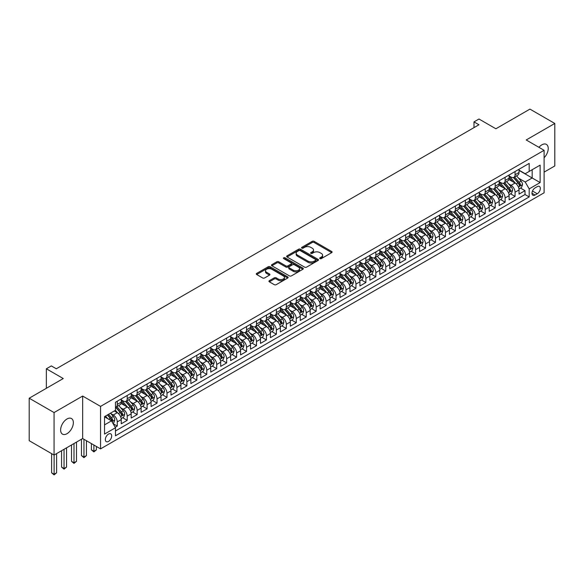 <?xml version="1.0" encoding="UTF-8"?>
<svg xmlns="http://www.w3.org/2000/svg" width="584" height="584" viewBox="0 0 584 584"><rect width="100%" height="100%" fill="white"/><g stroke="black" fill="none" stroke-linecap="round" stroke-linejoin="round"><path stroke-width="0.88" d="M319.974 258.61A0.964 0.555 0 0 0 321.339 258.61L331.712 252.624A1.38 0.796 0 0 0 332.113 252.062A1.38 0.796 0 0 0 331.712 251.5L314.141 241.353A1.38 0.796 0 0 0 312.192 241.353L301.818 247.339A0.964 0.555 0 0 0 301.534 247.733A0.964 0.555 0 0 0 301.818 248.127A0.964 0.555 0 0 0 303.184 248.127L304.527 247.353A4.417 2.548 0 0 1 310.776 247.353L312.236 248.2A4.417 2.548 0 0 1 313.535 250.003A4.417 2.548 0 0 1 312.236 251.806L310.892 252.58A0.964 0.555 0 0 0 310.615 252.974A0.964 0.555 0 0 0 310.892 253.368A0.964 0.555 0 0 0 312.265 253.368L313.601 252.595A4.417 2.548 0 0 1 319.849 252.595L321.317 253.441A4.417 2.548 0 0 1 322.609 255.244A4.417 2.548 0 0 1 321.317 257.048L319.974 257.821A0.964 0.555 0 0 0 319.689 258.216A0.964 0.555 0 0 0 319.974 258.61L319.974 257.821M66.992 433.693A9.001 5.198 120 0 0 72.869 425.758A9.001 5.198 120 0 0 71.489 418.546A9.001 5.198 120 0 0 66.992 418.991A9.001 5.198 120 0 0 61.108 426.926A9.001 5.198 120 0 0 62.488 434.138A9.001 5.198 120 0 0 66.992 433.693M544.106 157.76A9.001 5.198 120 0 0 546.369 144.379A9.001 5.198 120 0 0 541.872 144.825A9.001 5.198 120 0 0 538.952 147.329M108.514 441.416A4.504 2.599 120 0 0 111.449 437.445A4.504 2.599 120 0 0 110.763 433.839A4.504 2.599 120 0 0 108.514 434.065A4.504 2.599 120 0 0 105.573 438.029A4.504 2.599 120 0 0 106.259 441.635A4.504 2.599 120 0 0 108.514 441.416M269.333 280.692A1.38 0.796 0 0 0 268.932 281.254A1.38 0.796 0 0 0 269.333 281.817L274.261 284.663A1.38 0.796 0 0 0 276.217 284.663L287.737 278.013A1.38 0.796 0 0 0 288.138 277.451A1.38 0.796 0 0 0 287.737 276.889L270.166 266.742A1.38 0.796 0 0 0 268.209 266.742L256.69 273.392A1.38 0.796 0 0 0 256.288 273.954A1.38 0.796 0 0 0 256.69 274.524L262.647 277.955A1.38 0.796 0 0 0 264.603 277.955L269.531 275.115A1.38 0.796 0 0 0 269.932 274.546A1.38 0.796 0 0 0 269.531 273.984L266.574 272.283A3.694 2.132 0 0 1 265.494 270.772A3.694 2.132 0 0 1 267.771 268.801A3.694 2.132 0 0 1 271.801 269.268L283.364 275.94A3.694 2.132 0 0 1 284.452 277.451A3.694 2.132 0 0 1 282.167 279.422A3.694 2.132 0 0 1 278.145 278.962L276.217 277.845A1.38 0.796 0 0 0 274.261 277.845L269.333 280.692L269.333 281.817M544.106 172.127L554.8 165.951L554.8 123.465L529.936 109.113L495.874 128.772L478.968 119.012L473.996 121.888L478.968 124.757L56.298 368.781L51.326 365.912L46.355 368.781L46.355 388.302M54.064 412.559L54.064 455.053L82.658 438.548L82.658 396.054L54.064 412.559L29.2 398.208L63.262 378.541L46.355 368.781M82.658 396.054L100.558 406.391L544.106 150.307L544.106 192.793L100.558 448.877L100.558 406.391M554.8 123.465L526.206 139.97L544.106 150.307M304.622 267.136A1.38 0.796 0 0 0 306.578 267.136L318.097 260.486A1.38 0.796 0 0 0 318.499 259.924A1.38 0.796 0 0 0 318.097 259.362L300.526 249.215A1.38 0.796 0 0 0 298.57 249.215L287.051 255.865A1.38 0.796 0 0 0 286.649 256.427A1.38 0.796 0 0 0 287.051 256.989L304.622 267.136M284.072 258.822A0.964 0.555 0 0 1 285.05 258.96L302.899 269.261L291.394 275.904A1.38 0.796 0 0 1 289.445 275.904L271.874 265.757L276.801 262.931L276.801 261.785L271.874 264.632A1.38 0.796 0 0 0 271.465 265.194A1.38 0.796 0 0 0 271.874 265.757L271.874 264.632M276.801 262.931A1.38 0.796 0 0 1 278.758 262.931L278.758 261.785A1.38 0.796 0 0 0 276.801 261.785M278.758 261.785L285.883 265.895A1.38 0.796 0 0 0 287.832 265.895L291.102 264.012A1.38 0.796 0 0 0 291.511 263.442A1.38 0.796 0 0 0 291.102 262.88L283.685 258.603A0.964 0.555 0 0 1 283.401 258.201A0.964 0.555 0 0 1 283.999 257.69A0.964 0.555 0 0 1 285.05 257.807L302.913 268.122A1.38 0.796 0 0 1 303.322 268.684A1.38 0.796 0 0 1 302.913 269.253L302.913 268.122M54.064 455.053L29.2 440.694L29.2 398.208M115.201 427.276L117.267 426.086L113.135 423.699M110.792 413.56L113.289 415.005A5.628 3.248 60 0 1 117.267 421.896L121.246 419.597L121.246 423.787L127.21 420.341L122.684 417.728M120.735 407.822L123.231 409.26A5.628 3.248 60 0 1 127.21 416.151L131.188 413.852L131.188 418.049L137.152 414.603L132.626 411.99M130.677 402.077L133.174 403.522A5.628 3.248 60 0 1 137.152 410.406L141.131 408.114L141.131 412.304L147.102 408.858L142.576 406.245M140.627 396.339L143.124 397.777A5.628 3.248 60 0 1 147.102 404.668L151.081 402.369L151.081 406.559L157.045 403.121L152.519 400.507M150.57 390.594L153.066 392.032A5.628 3.248 60 0 1 157.045 398.923L161.023 396.631L161.023 400.821L166.987 397.375L162.462 394.762M160.512 384.849L163.009 386.294A5.628 3.248 60 0 1 166.987 393.185L170.966 390.886L170.966 395.076L176.937 391.63L172.411 389.024M170.462 379.111L172.959 380.549A5.628 3.248 60 0 1 176.937 387.44L180.916 385.148L180.916 389.338L186.88 385.893L182.354 383.279M180.405 373.366L182.901 374.811A5.628 3.248 60 0 1 186.88 381.702L190.858 379.403L190.858 383.593L196.823 380.147L192.297 377.534M190.347 367.628L192.844 369.066A5.628 3.248 60 0 1 196.823 375.957L200.801 373.665L200.801 377.855L206.773 374.41L202.246 371.796M200.297 361.883L202.794 363.328A5.628 3.248 60 0 1 206.773 370.219L210.751 367.92L210.751 372.11L216.715 368.665L212.189 366.051M210.24 356.145L212.737 357.583A5.628 3.248 60 0 1 216.715 364.474L220.694 362.175L220.694 366.372L226.658 362.927L222.139 360.313M220.183 350.4L222.679 351.845A5.628 3.248 60 0 1 226.658 358.737L230.636 356.437L230.636 360.627L236.608 357.182L232.082 354.568M230.132 344.662L232.629 346.1A5.628 3.248 60 0 1 236.608 352.991L240.586 350.692L240.586 354.889L246.55 351.444L242.024 348.831M240.075 338.917L242.572 340.363A5.628 3.248 60 0 1 246.55 347.246L250.529 344.954L250.529 349.144L256.493 345.699L251.974 343.085M250.018 333.179L252.514 334.617A5.628 3.248 60 0 1 256.493 341.509L260.471 339.209L260.471 343.399L266.443 339.961L261.917 337.348M259.968 327.434L262.464 328.88A5.628 3.248 60 0 1 266.443 335.763L270.421 333.471L270.421 337.661L276.385 334.216L271.859 331.602M269.91 321.689L272.407 323.135A5.628 3.248 60 0 1 276.385 330.026L280.364 327.726L280.364 331.916L286.328 328.471L281.809 325.865M279.853 315.951L282.357 317.389A5.628 3.248 60 0 1 286.328 324.281L290.306 321.988L290.306 326.179L296.278 322.733L291.752 320.12M289.803 310.206L292.299 311.652A5.628 3.248 60 0 1 296.278 318.543L300.256 316.243L300.256 320.433L306.22 316.988L301.694 314.382M299.745 304.468L302.242 305.906A5.628 3.248 60 0 1 306.22 312.798L310.199 310.505L310.199 314.696L316.17 311.25L311.644 308.637M309.695 298.723L312.192 300.169A5.628 3.248 60 0 1 316.17 307.06L320.142 304.76L320.142 308.951L326.113 305.505L321.587 302.892M319.638 292.986L322.134 294.424A5.628 3.248 60 0 1 326.113 301.315L330.091 299.015L330.091 303.213L336.055 299.767L331.529 297.154M329.58 287.24L332.077 288.686A5.628 3.248 60 0 1 336.055 295.577L340.034 293.277L340.034 297.468L346.005 294.022L341.479 291.409M339.53 281.503L342.027 282.941A5.628 3.248 60 0 1 346.005 289.832L349.977 287.532L349.977 291.73L355.948 288.284L351.422 285.671M349.473 275.757L351.969 277.203A5.628 3.248 60 0 1 355.948 284.087L359.926 281.795L359.926 285.985L365.891 282.539L361.365 279.926M359.416 270.02L361.912 271.458A5.628 3.248 60 0 1 365.891 278.349L369.869 276.049L369.869 280.247L375.841 276.801L371.314 274.188M369.365 264.275L371.862 265.72A5.628 3.248 60 0 1 375.841 272.604L379.819 270.312L379.819 274.502L385.783 271.056L381.257 268.443M379.308 258.537L381.805 259.975A5.628 3.248 60 0 1 385.783 266.866L389.762 264.567L389.762 268.757L395.726 265.311L391.2 262.705M389.251 252.792L391.747 254.23A5.628 3.248 60 0 1 395.726 261.121L399.704 258.829L399.704 263.019L405.676 259.573L401.15 256.96M399.201 247.047L401.697 248.492A5.628 3.248 60 0 1 405.676 255.383L409.654 253.084L409.654 257.274L415.618 253.828L411.092 251.222M409.143 241.309L411.64 242.747A5.628 3.248 60 0 1 415.618 249.638L419.597 247.346L419.597 251.536L425.561 248.091L421.035 245.477M419.086 235.564L421.582 237.009A5.628 3.248 60 0 1 425.561 243.9L429.539 241.601L429.539 245.791L435.511 242.345L430.985 239.732M429.036 229.826L431.532 231.264A5.628 3.248 60 0 1 435.511 238.155L439.489 235.863L439.489 240.053L445.453 236.608L440.927 233.994M438.978 224.081L441.475 225.526A5.628 3.248 60 0 1 445.453 232.417L449.432 230.118L449.432 234.308L455.396 230.862L450.87 228.249M448.921 218.343L451.417 219.781A5.628 3.248 60 0 1 455.396 226.672L459.374 224.373L459.374 228.57L465.346 225.125L460.82 222.511M458.871 212.598L461.367 214.043A5.628 3.248 60 0 1 465.346 220.934L469.324 218.635L469.324 222.825L475.288 219.38L470.762 216.766M468.813 206.86L471.31 208.298A5.628 3.248 60 0 1 475.288 215.189L479.267 212.89L479.267 217.087L485.231 213.642L480.712 211.028M478.756 201.115L481.252 202.56A5.628 3.248 60 0 1 485.231 209.444L489.209 207.152L489.209 211.342L495.181 207.897L490.655 205.283M488.706 195.377L491.202 196.815A5.628 3.248 60 0 1 495.181 203.707L499.159 201.407L499.159 205.597L505.124 202.159L500.597 199.546M498.648 189.632L501.145 191.07A5.628 3.248 60 0 1 505.124 197.961L509.102 195.669L509.102 199.859L515.066 196.414L515.066 192.224A5.628 3.248 -120 0 0 511.088 185.332L508.591 183.887M510.547 193.8L515.066 196.414M121.246 419.597A5.628 3.248 -120 0 0 117.267 412.706L114.282 410.983M131.188 413.852A5.628 3.248 -120 0 0 127.21 406.968L121.056 403.413M141.131 408.114A5.628 3.248 -120 0 0 137.152 401.223L131.006 397.675M151.081 402.369A5.628 3.248 -120 0 0 147.102 395.477L140.948 391.93M161.023 396.631A5.628 3.248 -120 0 0 157.045 389.74L150.891 386.185M170.966 390.886A5.628 3.248 -120 0 0 166.987 383.995L160.841 380.447M180.916 385.148A5.628 3.248 -120 0 0 176.937 378.257L170.783 374.702M190.858 379.403A5.628 3.248 -120 0 0 186.88 372.512L180.726 368.964M200.801 373.665A5.628 3.248 -120 0 0 196.823 366.774L190.676 363.219M210.751 367.92A5.628 3.248 -120 0 0 206.773 361.029L200.619 357.481M220.694 362.175A5.628 3.248 -120 0 0 216.715 355.291L210.569 351.736M230.636 356.437A5.628 3.248 -120 0 0 226.658 349.546L220.511 345.998M240.586 350.692A5.628 3.248 -120 0 0 236.608 343.808L230.454 340.253M250.529 344.954A5.628 3.248 -120 0 0 246.55 338.063L240.404 334.515M260.471 339.209A5.628 3.248 -120 0 0 256.493 332.318L250.346 328.77M270.421 333.471A5.628 3.248 -120 0 0 266.443 326.58L260.289 323.025M280.364 327.726A5.628 3.248 -120 0 0 276.385 320.835L270.239 317.287M290.306 321.988A5.628 3.248 -120 0 0 286.328 315.097L280.181 311.542M300.256 316.243A5.628 3.248 -120 0 0 296.278 309.352L290.124 305.804M310.199 310.505A5.628 3.248 -120 0 0 306.22 303.614L300.074 300.059M320.142 304.76A5.628 3.248 -120 0 0 316.17 297.869L310.016 294.321M330.091 299.015A5.628 3.248 -120 0 0 326.113 292.131L319.959 288.576M340.034 293.277A5.628 3.248 -120 0 0 336.055 286.386L329.909 282.839M349.977 287.532A5.628 3.248 -120 0 0 346.005 280.649L339.851 277.093M359.926 281.795A5.628 3.248 -120 0 0 355.948 274.903L349.794 271.356M369.869 276.049A5.628 3.248 -120 0 0 365.891 269.158L359.744 265.611M379.819 270.312A5.628 3.248 -120 0 0 375.841 263.421L369.687 259.865M389.762 264.567A5.628 3.248 -120 0 0 385.783 257.675L379.629 254.128M399.704 258.829A5.628 3.248 -120 0 0 395.726 251.938L389.579 248.382M409.654 253.084A5.628 3.248 -120 0 0 405.676 246.192L399.522 242.645M419.597 247.346A5.628 3.248 -120 0 0 415.618 240.455L409.464 236.9M429.539 241.601A5.628 3.248 -120 0 0 425.561 234.71L419.414 231.162M439.489 235.863A5.628 3.248 -120 0 0 435.511 228.972L429.357 225.417M449.432 230.118A5.628 3.248 -120 0 0 445.453 223.227L439.299 219.679M459.374 224.373A5.628 3.248 -120 0 0 455.396 217.489L449.249 213.934M469.324 218.635A5.628 3.248 -120 0 0 465.346 211.744L459.192 208.196M479.267 212.89A5.628 3.248 -120 0 0 475.288 205.999L469.142 202.451M489.209 207.152A5.628 3.248 -120 0 0 485.231 200.261L479.084 196.713M499.159 201.407A5.628 3.248 -120 0 0 495.181 194.516L489.027 190.968M509.102 195.669A5.628 3.248 -120 0 0 505.124 188.778L498.977 185.223M537.244 186.654L535.061 187.917A4.358 2.518 120 0 0 532.214 191.756A4.358 2.518 120 0 0 532.878 195.253A4.358 2.518 120 0 0 535.061 195.034L537.244 193.771A4.358 2.518 120 0 0 540.098 189.931A4.358 2.518 120 0 0 539.426 186.435A4.358 2.518 120 0 0 537.244 186.654M104.536 424.882L111.493 420.86L115.471 427.751L115.471 435.788L529.192 196.932L529.192 188.895L525.213 182.004L518.541 178.149M115.471 427.751L104.536 434.065L104.536 416.611L115.471 410.296L115.471 402.252L529.192 163.396L529.192 171.433L540.134 165.119L540.134 182.573L529.192 188.895M121.246 399.843L123.231 400.989A5.628 3.248 60 0 0 126.042 401.274L130.02 398.974A5.628 3.248 -120 0 0 131.188 396.397L131.188 393.185M131.188 394.105L133.174 395.251A5.628 3.248 60 0 0 135.992 395.529L139.97 393.229A5.628 3.248 -120 0 0 141.131 390.659L141.131 387.44M141.131 388.36L143.124 389.506A5.628 3.248 60 0 0 145.934 389.791L149.913 387.491A5.628 3.248 -120 0 0 151.081 384.914L151.081 381.702M151.081 382.622L153.066 383.768A5.628 3.248 60 0 0 155.877 384.046L159.855 381.746A5.628 3.248 -120 0 0 161.023 379.177L161.023 375.957M161.023 376.877L163.009 378.023A5.628 3.248 60 0 0 165.827 378.301L169.805 376.008A5.628 3.248 -120 0 0 170.966 373.431L170.966 370.219M170.966 371.132L172.959 372.285A5.628 3.248 60 0 0 175.769 372.563L179.748 370.263A5.628 3.248 -120 0 0 180.916 367.694L180.916 364.474M180.916 365.394L182.901 366.54A5.628 3.248 60 0 0 185.712 366.818L189.691 364.526A5.628 3.248 -120 0 0 190.858 361.949L190.858 358.729M190.858 359.649L192.844 360.803A5.628 3.248 60 0 0 195.662 361.08L199.64 358.78A5.628 3.248 -120 0 0 200.801 356.203L200.801 352.991M200.801 353.911L202.794 355.057A5.628 3.248 60 0 0 205.604 355.335L209.583 353.043A5.628 3.248 -120 0 0 210.751 350.466L210.751 347.246M210.751 348.166L212.737 349.32A5.628 3.248 60 0 0 215.547 349.597L219.526 347.298A5.628 3.248 -120 0 0 220.694 344.721L220.694 341.509M220.694 342.428L222.679 343.575A5.628 3.248 60 0 0 225.497 343.852L229.476 341.56A5.628 3.248 -120 0 0 230.636 338.983L230.636 335.763M230.636 336.683L232.629 337.837A5.628 3.248 60 0 0 235.44 338.114L239.418 335.815A5.628 3.248 -120 0 0 240.586 333.238L240.586 330.026M240.586 330.945L242.572 332.092A5.628 3.248 60 0 0 245.382 332.369L249.361 330.077A5.628 3.248 -120 0 0 250.529 327.5L250.529 324.281M250.529 325.2L252.514 326.346A5.628 3.248 60 0 0 255.332 326.631L259.311 324.332A5.628 3.248 -120 0 0 260.471 321.755L260.471 318.543M260.471 319.463L262.464 320.609A5.628 3.248 60 0 0 265.275 320.886L269.253 318.587A5.628 3.248 -120 0 0 270.421 316.017L270.421 312.798M270.421 313.717L272.407 314.864A5.628 3.248 60 0 0 275.225 315.141L279.196 312.849A5.628 3.248 -120 0 0 280.364 310.272L280.364 307.06M280.364 307.972L282.357 309.126A5.628 3.248 60 0 0 285.167 309.403L289.146 307.104A5.628 3.248 -120 0 0 290.306 304.534L290.306 301.315M290.306 302.235L292.299 303.381A5.628 3.248 60 0 0 295.11 303.658L299.088 301.366A5.628 3.248 -120 0 0 300.256 298.789L300.256 295.577M300.256 296.489L302.242 297.643A5.628 3.248 60 0 0 305.06 297.92L309.031 295.621A5.628 3.248 -120 0 0 310.199 293.044L310.199 289.832M310.199 290.752L312.192 291.898A5.628 3.248 60 0 0 315.002 292.175L318.981 289.883A5.628 3.248 -120 0 0 320.142 287.306L320.142 284.087M320.142 285.007L322.134 286.16A5.628 3.248 60 0 0 324.945 286.437L328.923 284.138A5.628 3.248 -120 0 0 330.091 281.561L330.091 278.349M330.091 279.269L332.077 280.415A5.628 3.248 60 0 0 334.895 280.692L338.873 278.4A5.628 3.248 -120 0 0 340.034 275.823L340.034 272.604M340.034 273.524L342.027 274.677A5.628 3.248 60 0 0 344.837 274.954L348.816 272.655A5.628 3.248 -120 0 0 349.977 270.078L349.977 266.866M349.977 267.786L351.969 268.932A5.628 3.248 60 0 0 354.78 269.209L358.758 266.917A5.628 3.248 -120 0 0 359.926 264.34L359.926 261.121M359.926 262.041L361.912 263.187A5.628 3.248 60 0 0 364.73 263.472L368.708 261.172A5.628 3.248 -120 0 0 369.869 258.595L369.869 255.383M369.869 256.303L371.862 257.449A5.628 3.248 60 0 0 374.673 257.726L378.651 255.427A5.628 3.248 -120 0 0 379.819 252.857L379.819 249.638M379.819 250.558L381.805 251.704A5.628 3.248 60 0 0 384.615 251.989L388.594 249.689A5.628 3.248 -120 0 0 389.762 247.112L389.762 243.9M389.762 244.813L391.747 245.966A5.628 3.248 60 0 0 394.565 246.244L398.544 243.944A5.628 3.248 -120 0 0 399.704 241.374L399.704 238.155M399.704 239.075L401.697 240.221A5.628 3.248 60 0 0 404.508 240.498L408.486 238.206A5.628 3.248 -120 0 0 409.654 235.629L409.654 232.417M409.654 233.33L411.64 234.483A5.628 3.248 60 0 0 414.45 234.761L418.429 232.461A5.628 3.248 -120 0 0 419.597 229.884L419.597 226.672M419.597 227.592L421.582 228.738A5.628 3.248 60 0 0 424.4 229.016L428.379 226.723A5.628 3.248 -120 0 0 429.539 224.147L429.539 220.927M429.539 221.847L431.532 223A5.628 3.248 60 0 0 434.343 223.278L438.321 220.978A5.628 3.248 -120 0 0 439.489 218.401L439.489 215.189M439.489 216.109L441.475 217.255A5.628 3.248 60 0 0 444.285 217.533L448.264 215.24A5.628 3.248 -120 0 0 449.432 212.664L449.432 209.444M449.432 210.364L451.417 211.517A5.628 3.248 60 0 0 454.235 211.795L458.214 209.495A5.628 3.248 -120 0 0 459.374 206.918L459.374 203.707M459.374 204.626L461.367 205.772A5.628 3.248 60 0 0 464.178 206.05L468.156 203.758A5.628 3.248 -120 0 0 469.324 201.181L469.324 197.961M469.324 198.881L471.31 200.027A5.628 3.248 60 0 0 474.12 200.312L478.099 198.012A5.628 3.248 -120 0 0 479.267 195.436L479.267 192.224M479.267 193.143L481.252 194.289A5.628 3.248 60 0 0 484.07 194.567L488.049 192.267A5.628 3.248 -120 0 0 489.209 189.698L489.209 186.478M489.209 187.398L491.202 188.544A5.628 3.248 60 0 0 494.013 188.829L497.991 186.53A5.628 3.248 -120 0 0 499.159 183.953L499.159 180.741M499.159 181.66L501.145 182.807A5.628 3.248 60 0 0 503.956 183.084L507.934 180.785A5.628 3.248 -120 0 0 509.102 178.215L509.102 174.996M115.471 430.963L525.016 194.516L525.016 190.669L519.045 194.114L519.045 189.924A5.628 3.248 -120 0 0 515.066 183.033L508.919 179.485M509.102 175.915L511.088 177.061A5.628 3.248 -120 0 0 513.905 177.339A5.628 3.248 -120 0 0 515.066 174.769L515.066 171.55M513.905 177.339L517.884 175.047A5.628 3.248 -120 0 0 519.045 172.47L519.045 169.258M117.267 401.223L117.267 404.435A5.628 3.248 60 0 1 116.099 407.011A5.628 3.248 60 0 1 115.471 407.238M116.099 407.011L120.078 404.719A5.628 3.248 -120 0 0 121.246 402.142L121.246 398.923M127.21 395.477L127.21 398.697A5.628 3.248 60 0 1 126.042 401.274M137.152 389.74L137.152 392.952A5.628 3.248 60 0 1 135.992 395.529M147.102 383.995L147.102 387.214A5.628 3.248 60 0 1 145.934 389.791M157.045 378.257L157.045 381.469A5.628 3.248 60 0 1 155.877 384.046M166.987 372.512L166.987 375.731A5.628 3.248 60 0 1 165.827 378.301M176.937 366.774L176.937 369.986A5.628 3.248 60 0 1 175.769 372.563M186.88 361.029L186.88 364.248A5.628 3.248 60 0 1 185.712 366.818M196.823 355.291L196.823 358.503A5.628 3.248 60 0 1 195.662 361.08M206.773 349.546L206.773 352.765A5.628 3.248 60 0 1 205.604 355.335M216.715 343.801L216.715 347.02A5.628 3.248 60 0 1 215.547 349.597M226.658 338.063L226.658 341.275A5.628 3.248 60 0 1 225.497 343.852M236.608 332.318L236.608 335.537A5.628 3.248 60 0 1 235.44 338.114M246.55 326.58L246.55 329.792A5.628 3.248 60 0 1 245.382 332.369M256.493 320.835L256.493 324.054A5.628 3.248 60 0 1 255.332 326.631M266.443 315.097L266.443 318.309A5.628 3.248 60 0 1 265.275 320.886M276.385 309.352L276.385 312.571A5.628 3.248 60 0 1 275.225 315.141M286.328 303.614L286.328 306.826A5.628 3.248 60 0 1 285.167 309.403M296.278 297.869L296.278 301.089A5.628 3.248 60 0 1 295.11 303.658M306.22 292.131L306.22 295.343A5.628 3.248 60 0 1 305.06 297.92M316.17 286.386L316.17 289.606A5.628 3.248 60 0 1 315.002 292.175M326.113 280.649L326.113 283.861A5.628 3.248 60 0 1 324.945 286.437M336.055 274.903L336.055 278.115A5.628 3.248 60 0 1 334.895 280.692M346.005 269.158L346.005 272.378A5.628 3.248 60 0 1 344.837 274.954M355.948 263.421L355.948 266.632A5.628 3.248 60 0 1 354.78 269.209M365.891 257.675L365.891 260.895A5.628 3.248 60 0 1 364.73 263.472M375.841 251.938L375.841 255.15A5.628 3.248 60 0 1 374.673 257.726M385.783 246.192L385.783 249.412A5.628 3.248 60 0 1 384.615 251.989M395.726 240.455L395.726 243.667A5.628 3.248 60 0 1 394.565 246.244M405.676 234.71L405.676 237.929A5.628 3.248 60 0 1 404.508 240.498M415.618 228.972L415.618 232.184A5.628 3.248 60 0 1 414.45 234.761M425.561 223.227L425.561 226.446A5.628 3.248 60 0 1 424.4 229.016M435.511 217.489L435.511 220.701A5.628 3.248 60 0 1 434.343 223.278M445.453 211.744L445.453 214.956A5.628 3.248 60 0 1 444.285 217.533M455.396 205.999L455.396 209.218A5.628 3.248 60 0 1 454.235 211.795M465.346 200.261L465.346 203.473A5.628 3.248 60 0 1 464.178 206.05M475.288 194.516L475.288 197.735A5.628 3.248 60 0 1 474.12 200.312M485.231 188.778L485.231 191.99A5.628 3.248 60 0 1 484.07 194.567M495.181 183.033L495.181 186.252A5.628 3.248 60 0 1 494.013 188.829M505.124 177.295L505.124 180.507A5.628 3.248 60 0 1 503.956 183.084M505.124 197.961L505.124 202.159M495.181 203.707L495.181 207.897M485.231 209.444L485.231 213.642M475.288 215.189L475.288 219.38M465.346 220.934L465.346 225.125M455.396 226.672L455.396 230.862M445.453 232.417L445.453 236.608M435.511 238.155L435.511 242.345M425.561 243.9L425.561 248.091M415.618 249.638L415.618 253.828M405.676 255.383L405.676 259.573M395.726 261.121L395.726 265.311M385.783 266.866L385.783 271.056M375.841 272.604L375.841 276.801M365.891 278.349L365.891 282.539M355.948 284.087L355.948 288.284M346.005 289.832L346.005 294.022M336.055 295.577L336.055 299.767M326.113 301.315L326.113 305.505M316.17 307.06L316.17 311.25M306.22 312.798L306.22 316.988M296.278 318.543L296.278 322.733M286.328 324.281L286.328 328.471M276.385 330.026L276.385 334.216M266.443 335.763L266.443 339.961M256.493 341.509L256.493 345.699M246.55 347.246L246.55 351.444M236.608 352.991L236.608 357.182M226.658 358.737L226.658 362.927M216.715 364.474L216.715 368.665M206.773 370.219L206.773 374.41M196.823 375.957L196.823 380.147M186.88 381.702L186.88 385.893M176.937 387.44L176.937 391.63M166.987 393.185L166.987 397.375M157.045 398.923L157.045 403.121M147.102 404.668L147.102 408.858M137.152 410.406L137.152 414.603M127.21 416.151L127.21 420.341M117.267 421.896L117.267 426.086M111.493 420.86L104.536 416.837M525.213 182.004L532.177 177.981L532.177 169.718L540.134 165.119M519.045 170.404L540.134 182.573M519.045 170.17L525.213 173.733L529.192 171.433M82.658 438.548L100.558 448.877M473.996 121.888L473.996 127.626M520.49 188.063L525.016 190.669M525.016 194.516L529.192 196.932M320.361 258.748L321.317 258.201A4.417 2.548 0 0 0 322.609 256.391L322.609 255.244M313.535 250.003L313.535 251.149A4.417 2.548 0 0 1 312.236 252.96L311.279 253.507M331.697 252.638L314.141 242.499A1.38 0.796 0 0 0 312.192 242.499L302.205 248.266M318.076 260.5L300.526 250.361A1.38 0.796 0 0 0 298.57 250.361L287.072 257.004M315.652 260.318A0.964 0.555 0 0 0 315.937 259.924A0.964 0.555 0 0 0 315.652 259.53L300.227 250.624A0.964 0.555 0 0 0 298.862 250.624L297.446 251.441A4.417 2.548 0 0 0 296.154 253.244A4.417 2.548 0 0 0 297.446 255.047L307.994 261.136A4.417 2.548 0 0 0 314.236 261.136L315.652 260.318L315.652 261.464A0.964 0.555 0 0 0 315.937 261.07L315.937 259.924M296.154 253.244L296.154 254.39A4.417 2.548 0 0 0 297.446 256.193L297.446 255.047M315.652 261.464L314.236 262.282A4.417 2.548 0 0 1 307.994 262.282L297.446 256.193M278.758 262.931L285.883 267.049A1.38 0.796 0 0 0 287.832 267.049L291.102 265.158A1.38 0.796 0 0 0 291.511 264.596L291.511 263.442M293.277 270.166A3.694 2.132 0 0 0 297.3 270.626A3.694 2.132 0 0 0 299.577 268.662A3.694 2.132 0 0 0 298.497 267.151L294.424 264.8A1.38 0.796 0 0 0 292.467 264.8L289.197 266.684A1.38 0.796 0 0 0 288.795 267.253A1.38 0.796 0 0 0 289.197 267.815L293.277 270.166L293.277 271.312A3.694 2.132 0 0 0 297.3 271.779A3.694 2.132 0 0 0 299.577 269.808L299.577 268.662M288.795 267.253L288.795 268.399A1.38 0.796 0 0 0 289.197 268.961L289.197 267.815M293.277 271.312L289.197 268.961M284.452 277.451L284.452 278.597A3.694 2.132 0 0 1 282.167 280.568A3.694 2.132 0 0 1 278.145 280.108L276.217 278.991A1.38 0.796 0 0 0 274.261 278.991L269.355 281.831M265.494 270.772L265.494 271.918A3.694 2.132 0 0 0 266.574 273.429L266.574 272.283M269.509 275.122L266.574 273.429M287.737 276.889L287.737 278.013L270.166 267.888A1.38 0.796 0 0 0 268.209 267.888L256.712 274.531L256.69 273.392M518.964 188.939L521.534 187.457L522.527 184.588A3.73 2.154 -120 0 0 521.074 181.084L516.533 175.828M515.621 183.398L510.234 177.156A10.76 6.212 -120 0 0 509.102 175.974M512.664 181.646L509.649 178.156A8.928 5.154 -120 0 0 509.102 177.558M513.394 177.543L517.993 182.865A3.73 2.154 60 0 1 519.322 185.435L520.512 184.741A3.73 2.154 -120 0 0 519.183 182.179L514.643 176.915M513.664 177.456L518.607 183.179A1.898 1.095 60 0 1 519.081 183.916L520.512 184.741M519.322 185.435L519.592 185.873M509.022 194.684L511.591 193.202L512.584 190.326A3.73 2.154 -120 0 0 511.131 186.829L506.591 181.566M505.678 189.143L500.291 182.901A10.76 6.212 -120 0 0 499.159 181.719M502.722 187.391L499.707 183.902A8.928 5.154 -120 0 0 499.159 183.303M503.452 183.288L508.051 188.61A3.73 2.154 60 0 1 509.379 191.172L510.569 190.486A3.73 2.154 -120 0 0 509.241 187.917L504.7 182.661M503.722 183.201L508.664 188.917A1.898 1.095 60 0 1 509.139 189.661L510.569 190.486M509.379 191.172L509.649 191.618M499.072 200.422L501.641 198.94L502.634 196.071A3.73 2.154 -120 0 0 501.189 192.567L496.641 187.311M495.728 194.881L490.341 188.647A10.76 6.212 -120 0 0 489.209 187.457M492.779 193.129L489.764 189.639A8.928 5.154 -120 0 0 489.209 189.041M493.509 189.026L498.101 194.348A3.73 2.154 60 0 1 499.429 196.917L500.627 196.231A3.73 2.154 -120 0 0 499.298 193.662L494.75 188.398M493.779 188.939L498.714 194.662A1.898 1.095 60 0 1 499.196 195.399L500.627 196.231M499.429 196.917L499.7 197.356M489.129 206.167L491.699 204.685L492.692 201.808A3.73 2.154 -120 0 0 491.239 198.312L486.698 193.048M485.786 200.626L480.398 194.384A10.76 6.212 -120 0 0 479.267 193.202M482.829 198.874L479.814 195.384A8.928 5.154 -120 0 0 479.267 194.786M483.559 194.771L488.158 200.093A3.73 2.154 60 0 1 489.487 202.655L490.677 201.969A3.73 2.154 -120 0 0 489.348 199.399L484.808 194.143M483.829 194.684L488.771 200.4A1.898 1.095 60 0 1 489.246 201.144L490.677 201.969M489.487 202.655L489.757 203.101M479.187 211.904L481.756 210.422L482.749 207.554A3.73 2.154 -120 0 0 481.296 204.05L476.748 198.794M475.843 206.364L470.456 200.129A10.76 6.212 -120 0 0 469.324 198.947M472.887 204.612L469.872 201.122A8.928 5.154 -120 0 0 469.324 200.524M473.617 200.509L478.216 205.831A3.73 2.154 60 0 1 479.544 208.4L480.734 207.714A3.73 2.154 -120 0 0 479.406 205.145L474.865 199.881M473.887 200.422L478.829 206.145A1.898 1.095 60 0 1 479.303 206.882L480.734 207.714M479.544 208.4L479.814 208.846M469.237 217.649L471.806 216.168L472.799 213.291A3.73 2.154 -120 0 0 471.354 209.795L466.806 204.531M465.893 212.109L460.506 205.867A10.76 6.212 -120 0 0 459.374 204.685M462.944 210.357L459.929 206.867A8.928 5.154 -120 0 0 459.374 206.269M463.674 206.254L468.266 211.576A3.73 2.154 60 0 1 469.594 214.145L470.792 213.452A3.73 2.154 -120 0 0 469.463 210.882L464.915 205.626M463.944 206.167L468.879 211.882A1.898 1.095 60 0 1 469.361 212.627L470.792 213.452M469.594 214.145L469.864 214.583M459.294 223.387L461.864 221.905L462.856 219.036A3.73 2.154 -120 0 0 461.404 215.54L456.863 210.276M455.951 217.847L450.563 211.612A10.76 6.212 -120 0 0 449.432 210.43M452.994 216.102L449.979 212.605A8.928 5.154 -120 0 0 449.432 212.007M453.724 211.992L458.323 217.314A3.73 2.154 60 0 1 459.652 219.883L460.842 219.197A3.73 2.154 -120 0 0 459.513 216.627L454.972 211.364M453.994 211.912L458.936 217.628A1.898 1.095 60 0 1 459.411 218.365L460.842 219.197M459.652 219.883L459.922 220.329M449.344 229.132L451.921 227.651L452.914 224.774A3.73 2.154 -120 0 0 451.461 221.278L446.913 216.014M446.008 223.592L440.621 217.35A10.76 6.212 -120 0 0 439.489 216.168M443.052 221.84L440.037 218.35A8.928 5.154 -120 0 0 439.489 217.752M443.782 217.737L448.381 223.059A3.73 2.154 60 0 1 449.709 225.628L450.899 224.935A3.73 2.154 -120 0 0 449.57 222.373L445.03 217.109M444.052 217.649L448.986 223.365A1.898 1.095 60 0 1 449.468 224.11L450.899 224.935M449.709 225.628L449.979 226.066M439.402 234.877L441.971 233.388L442.964 230.519A3.73 2.154 -120 0 0 441.519 227.023L436.971 221.759M436.058 229.329L430.671 223.095A10.76 6.212 -120 0 0 429.539 221.913M433.109 227.585L430.094 224.095A8.928 5.154 -120 0 0 429.539 223.489M433.839 223.482L438.431 228.797A3.73 2.154 60 0 1 439.759 231.366L440.956 230.68A3.73 2.154 -120 0 0 439.628 228.11L435.08 222.847M434.109 223.395L439.044 229.111A1.898 1.095 60 0 1 439.526 229.855L440.956 230.68M439.759 231.366L440.029 231.811M429.459 240.615L432.029 239.133L433.021 236.264A3.73 2.154 -120 0 0 431.569 232.761L427.028 227.497M426.116 235.075L420.728 228.833A10.76 6.212 -120 0 0 419.597 227.651M423.159 233.323L420.144 229.833A8.928 5.154 -120 0 0 419.597 229.235M423.889 229.22L428.488 234.542A3.73 2.154 60 0 1 429.817 237.111L431.007 236.418A3.73 2.154 -120 0 0 429.678 233.856L425.137 228.592M424.159 229.132L429.101 234.848A1.898 1.095 60 0 1 429.576 235.593L431.007 236.418M429.817 237.111L430.087 237.549M419.509 246.36L422.079 244.871L423.079 242.002A3.73 2.154 -120 0 0 421.626 238.506L417.078 233.242M416.173 240.82L410.778 234.578A10.76 6.212 -120 0 0 409.654 233.396M413.216 239.068L410.202 235.578A8.928 5.154 -120 0 0 409.654 234.972M413.946 234.965L418.546 240.287A3.73 2.154 60 0 1 419.874 242.849L421.064 242.163A3.73 2.154 -120 0 0 419.735 239.593L415.195 234.33M414.217 234.877L419.151 240.593A1.898 1.095 60 0 1 419.633 241.338L421.064 242.163M419.874 242.849L420.144 243.294M409.566 252.098L412.136 250.616L413.129 247.747A3.73 2.154 -120 0 0 411.684 244.243L407.136 238.987M406.223 246.558L400.836 240.316A10.76 6.212 -120 0 0 399.704 239.133M403.267 244.806L400.259 241.316A8.928 5.154 -120 0 0 399.704 240.718M404.004 240.703L408.596 246.025A3.73 2.154 60 0 1 409.924 248.594L411.121 247.901A3.73 2.154 -120 0 0 409.793 245.338L405.245 240.075M404.274 240.615L409.209 246.331A1.898 1.095 60 0 1 409.691 247.076L411.121 247.901M409.924 248.594L410.194 249.032M399.624 257.843L402.194 256.354L403.186 253.485A3.73 2.154 -120 0 0 401.734 249.988L397.193 244.725M396.281 252.303L390.893 246.061A10.76 6.212 -120 0 0 389.762 244.878M393.324 250.551L390.309 247.061A8.928 5.154 -120 0 0 389.762 246.463M394.054 246.448L398.653 251.77A3.73 2.154 60 0 1 399.982 254.332L401.171 253.646A3.73 2.154 -120 0 0 399.843 251.076L395.302 245.82M394.324 246.36L399.266 252.076A1.898 1.095 60 0 1 399.741 252.821L401.171 253.646M399.982 254.332L400.252 254.777M389.674 263.581L392.244 262.099L393.244 259.23A3.73 2.154 -120 0 0 391.791 255.726L387.243 250.47M386.338 258.04L380.943 251.806A10.76 6.212 -120 0 0 379.819 250.616M383.381 256.288L380.366 252.799A8.928 5.154 -120 0 0 379.819 252.2M384.111 252.186L388.703 257.507A3.73 2.154 60 0 1 390.039 260.077L391.229 259.384A3.73 2.154 -120 0 0 389.9 256.821L385.36 251.558M384.381 252.098L389.316 257.821A1.898 1.095 60 0 1 389.798 258.559L391.229 259.384M390.039 260.077L390.309 260.515M379.731 269.326L382.301 267.844L383.294 264.968A3.73 2.154 -120 0 0 381.841 261.471L377.3 256.208M376.388 263.786L371.001 257.544A10.76 6.212 -120 0 0 369.869 256.361M373.431 262.034L370.424 258.544A8.928 5.154 -120 0 0 369.869 257.946M374.169 257.931L378.76 263.253A3.73 2.154 60 0 1 380.089 265.815L381.286 265.129A3.73 2.154 -120 0 0 379.958 262.559L375.41 257.303M374.439 257.843L379.374 263.559A1.898 1.095 60 0 1 379.856 264.304L381.286 265.129M380.089 265.815L380.359 266.26M369.789 275.064L372.358 273.582L373.351 270.713A3.73 2.154 -120 0 0 371.898 267.209L367.358 261.953M366.445 269.523L361.058 263.289A10.76 6.212 -120 0 0 359.926 262.106M363.489 267.771L360.474 264.282A8.928 5.154 -120 0 0 359.926 263.683M364.219 263.669L368.818 268.99A3.73 2.154 60 0 1 370.147 271.56L371.336 270.874A3.73 2.154 -120 0 0 370.008 268.304L365.467 263.041M364.489 263.581L369.431 269.304A1.898 1.095 60 0 1 369.906 270.042L371.336 270.874M370.147 271.56L370.417 271.998M359.839 280.809L362.409 279.327L363.409 276.451A3.73 2.154 -120 0 0 361.956 272.954L357.408 267.691M356.503 275.268L351.108 269.027A10.76 6.212 -120 0 0 349.977 267.844M353.546 273.516L350.531 270.027A8.928 5.154 -120 0 0 349.977 269.428M354.276 269.414L358.868 274.736A3.73 2.154 60 0 1 360.197 277.298L361.394 276.612A3.73 2.154 -120 0 0 360.065 274.042L355.517 268.786M354.546 269.326L359.481 275.042A1.898 1.095 60 0 1 359.963 275.787L361.394 276.612M360.197 277.298L360.474 277.743M349.896 286.547L352.466 285.065L353.459 282.196A3.73 2.154 -120 0 0 352.006 278.699L347.465 273.436M346.553 281.006L341.166 274.772A10.76 6.212 -120 0 0 340.034 273.589M343.596 279.262L340.589 275.765A8.928 5.154 -120 0 0 340.034 275.166M344.334 275.152L348.925 280.473A3.73 2.154 60 0 1 350.254 283.043L351.451 282.357A3.73 2.154 -120 0 0 350.123 279.787L345.575 274.524M344.604 275.064L349.539 280.787A1.898 1.095 60 0 1 350.02 281.524L351.451 282.357M350.254 283.043L350.524 283.488M339.954 292.292L342.523 290.81L343.516 287.934A3.73 2.154 -120 0 0 342.063 284.437L337.523 279.174M336.61 286.751L331.223 280.51A10.76 6.212 -120 0 0 330.091 279.327M333.654 284.999L330.639 281.51A8.928 5.154 -120 0 0 330.091 280.911M334.384 280.897L338.983 286.218A3.73 2.154 60 0 1 340.311 288.788L341.501 288.094A3.73 2.154 -120 0 0 340.173 285.525L335.632 280.269M334.654 280.809L339.596 286.525A1.898 1.095 60 0 1 340.07 287.27L341.501 288.094M340.311 288.788L340.582 289.226M330.004 298.037L332.573 296.548L333.573 293.679A3.73 2.154 -120 0 0 332.121 290.182L327.573 284.919M326.668 292.489L321.273 286.255A10.76 6.212 -120 0 0 320.142 285.072M323.711 290.744L320.696 287.255A8.928 5.154 -120 0 0 320.142 286.649M324.441 286.635L329.033 291.956A3.73 2.154 60 0 1 330.361 294.526L331.559 293.84A3.73 2.154 -120 0 0 330.23 291.27L325.682 286.007M324.711 286.554L329.646 292.27A1.898 1.095 60 0 1 330.128 293.015L331.559 293.84M330.361 294.526L330.639 294.971M320.061 303.775L322.631 302.293L323.624 299.424A3.73 2.154 -120 0 0 322.171 295.92L317.63 290.657M316.718 298.234L311.33 291.993A10.76 6.212 -120 0 0 310.199 290.81M313.761 296.482L310.746 292.993A8.928 5.154 -120 0 0 310.199 292.394M314.491 292.38L319.09 297.701A3.73 2.154 60 0 1 320.419 300.271L321.616 299.577A3.73 2.154 -120 0 0 320.287 297.015L315.74 291.752M314.761 292.292L319.703 298.008A1.898 1.095 60 0 1 320.185 298.752L321.616 299.577M320.419 300.271L320.689 300.709M310.119 309.52L312.688 308.031L313.681 305.162A3.73 2.154 -120 0 0 312.228 301.665L307.688 296.402M306.775 303.979L301.388 297.738A10.76 6.212 -120 0 0 300.256 296.555M303.819 302.227L300.804 298.738A8.928 5.154 -120 0 0 300.256 298.132M304.549 298.125L309.148 303.446A3.73 2.154 60 0 1 310.476 306.009L311.666 305.322A3.73 2.154 -120 0 0 310.338 302.753L305.797 297.49M304.819 298.037L309.761 303.753A1.898 1.095 60 0 1 310.235 304.498L311.666 305.322M310.476 306.009L310.746 306.454M300.169 315.258L302.738 313.776L303.738 310.907A3.73 2.154 -120 0 0 302.286 307.403L297.738 302.147M296.833 309.717L291.438 303.476A10.76 6.212 -120 0 0 290.306 302.293M293.876 307.965L290.861 304.476A8.928 5.154 -120 0 0 290.306 303.877M294.606 303.863L299.198 309.184A3.73 2.154 60 0 1 300.526 311.754L301.724 311.06A3.73 2.154 -120 0 0 300.395 308.498L295.847 303.235M294.876 303.775L299.811 309.491A1.898 1.095 60 0 1 300.293 310.235L301.724 311.06M300.526 311.754L300.804 312.192M290.226 321.003L292.796 319.514L293.788 316.645A3.73 2.154 -120 0 0 292.336 313.148L287.795 307.885M286.883 315.462L281.495 309.221A10.76 6.212 -120 0 0 280.364 308.038M283.926 313.71L280.911 310.221A8.928 5.154 -120 0 0 280.364 309.622M284.656 309.608L289.255 314.929A3.73 2.154 60 0 1 290.584 317.492L291.781 316.805A3.73 2.154 -120 0 0 290.445 314.236L285.904 308.98M284.926 309.52L289.868 315.236A1.898 1.095 60 0 1 290.35 315.981L291.781 316.805M290.584 317.492L290.854 317.937M280.284 326.741L282.853 325.259L283.846 322.39A3.73 2.154 -120 0 0 282.393 318.886L277.853 313.63M276.94 321.2L271.553 314.958A10.76 6.212 -120 0 0 270.421 313.776M273.984 319.448L270.969 315.959A8.928 5.154 -120 0 0 270.421 315.36M274.714 315.345L279.313 320.667A3.73 2.154 60 0 1 280.641 323.237L281.831 322.543A3.73 2.154 -120 0 0 280.502 319.981L275.962 314.718M274.984 315.258L279.926 320.981A1.898 1.095 60 0 1 280.4 321.718L281.831 322.543M280.641 323.237L280.911 323.675M270.334 332.486L272.903 331.004L273.896 328.128A3.73 2.154 -120 0 0 272.451 324.631L267.903 319.368M266.99 326.945L261.603 320.704A10.76 6.212 -120 0 0 260.471 319.521M264.041 325.193L261.026 321.704A8.928 5.154 -120 0 0 260.471 321.105M264.771 321.091L269.363 326.412A3.73 2.154 60 0 1 270.691 328.974L271.888 328.288A3.73 2.154 -120 0 0 270.56 325.719L266.012 320.463M265.041 321.003L269.976 326.719A1.898 1.095 60 0 1 270.458 327.463L271.888 328.288M270.691 328.974L270.969 329.42M260.391 338.224L262.961 336.742L263.953 333.873A3.73 2.154 -120 0 0 262.501 330.369L257.96 325.113M257.048 332.683L251.66 326.449A10.76 6.212 -120 0 0 250.529 325.266M254.091 330.931L251.076 327.442A8.928 5.154 -120 0 0 250.529 326.843M254.821 326.828L259.42 332.15A3.73 2.154 60 0 1 260.749 334.72L261.939 334.033A3.73 2.154 -120 0 0 260.61 331.464L256.069 326.201M255.091 326.741L260.033 332.464A1.898 1.095 60 0 1 260.508 333.201L261.939 334.033M260.749 334.72L261.019 335.158M250.448 343.969L253.018 342.487L254.011 339.611A3.73 2.154 -120 0 0 252.558 336.114L248.017 330.851M247.105 338.428L241.718 332.187A10.76 6.212 -120 0 0 240.586 331.004M244.148 336.676L241.134 333.187A8.928 5.154 -120 0 0 240.586 332.588M244.878 332.573L249.477 337.895A3.73 2.154 60 0 1 250.806 340.457L251.996 339.771A3.73 2.154 -120 0 0 250.667 337.202L246.127 331.946M245.149 332.486L250.091 338.202A1.898 1.095 60 0 1 250.565 338.946L251.996 339.771M250.806 340.457L251.076 340.903M240.498 349.707L243.068 348.225L244.061 345.356A3.73 2.154 -120 0 0 242.615 341.852L238.068 336.596M237.155 344.166L231.768 337.932A10.76 6.212 -120 0 0 230.636 336.749M234.206 342.421L231.191 338.924A8.928 5.154 -120 0 0 230.636 338.326M234.936 338.311L239.528 343.633A3.73 2.154 60 0 1 240.856 346.202L242.053 345.516A3.73 2.154 -120 0 0 240.725 342.947L236.177 337.683M235.206 338.224L240.141 343.947A1.898 1.095 60 0 1 240.623 344.684L242.053 345.516M240.856 346.202L241.126 346.648M230.556 355.452L233.126 353.97L234.118 351.094A3.73 2.154 -120 0 0 232.666 347.597L228.125 342.333M227.213 349.911L221.825 343.669A10.76 6.212 -120 0 0 220.694 342.487M224.256 348.159L221.241 344.669A8.928 5.154 -120 0 0 220.694 344.071M224.986 344.056L229.585 349.378A3.73 2.154 60 0 1 230.914 351.948L232.103 351.254A3.73 2.154 -120 0 0 230.775 348.684L226.234 343.428M225.256 343.969L230.198 349.685A1.898 1.095 60 0 1 230.673 350.429L232.103 351.254M230.914 351.948L231.184 352.386M220.613 361.197L223.183 359.707L224.176 356.839A3.73 2.154 -120 0 0 222.723 353.342L218.175 348.079M217.27 355.649L211.882 349.414A10.76 6.212 -120 0 0 210.751 348.232M214.313 353.904L211.298 350.415A8.928 5.154 -120 0 0 210.751 349.809M215.043 349.794L219.642 355.116A3.73 2.154 60 0 1 220.971 357.685L222.161 356.999A3.73 2.154 -120 0 0 220.832 354.43L216.292 349.166M215.313 349.714L220.256 355.43A1.898 1.095 60 0 1 220.73 356.174L222.161 356.999M220.971 357.685L221.241 358.131M210.663 366.934L213.233 365.453L214.226 362.576A3.73 2.154 -120 0 0 212.78 359.08L208.232 353.816M207.32 361.394L201.933 355.152A10.76 6.212 -120 0 0 200.801 353.97M204.371 359.642L201.356 356.152A8.928 5.154 -120 0 0 200.801 355.554M205.101 355.539L209.692 360.861A3.73 2.154 60 0 1 211.021 363.43L212.218 362.737A3.73 2.154 -120 0 0 210.89 360.175L206.342 354.911M205.371 355.452L210.306 361.168A1.898 1.095 60 0 1 210.787 361.912L212.218 362.737M211.021 363.43L211.291 363.868M200.721 372.68L203.29 371.19L204.283 368.322A3.73 2.154 -120 0 0 202.831 364.825L198.29 359.562M197.377 367.139L191.99 360.897A10.76 6.212 -120 0 0 190.858 359.715M194.421 365.387L191.406 361.897A8.928 5.154 -120 0 0 190.858 361.292M195.151 361.284L199.75 366.599A3.73 2.154 60 0 1 201.078 369.168L202.268 368.482A3.73 2.154 -120 0 0 200.94 365.912L196.399 360.649M195.421 361.197L200.363 366.913A1.898 1.095 60 0 1 200.838 367.657L202.268 368.482M201.078 369.168L201.349 369.614M190.771 378.417L193.348 376.935L194.341 374.067A3.73 2.154 -120 0 0 192.888 370.563L188.34 365.307M187.435 372.877L182.047 366.635A10.76 6.212 -120 0 0 180.916 365.453M184.478 371.125L181.463 367.635A8.928 5.154 -120 0 0 180.916 367.037M185.208 367.022L189.807 372.344A3.73 2.154 60 0 1 191.136 374.913L192.326 374.22A3.73 2.154 -120 0 0 190.997 371.658L186.457 366.394M185.478 366.934L190.413 372.65A1.898 1.095 60 0 1 190.895 373.395L192.326 374.22M191.136 374.913L191.406 375.351M180.828 384.162L183.398 382.673L184.391 379.804A3.73 2.154 -120 0 0 182.945 376.308L178.397 371.044M177.485 378.622L172.097 372.38A10.76 6.212 -120 0 0 170.966 371.198M174.536 376.87L171.521 373.38A8.928 5.154 -120 0 0 170.966 372.782M175.266 372.767L179.857 378.089A3.73 2.154 60 0 1 181.186 380.651L182.383 379.965A3.73 2.154 -120 0 0 181.055 377.395L176.507 372.139M175.536 372.68L180.471 378.396A1.898 1.095 60 0 1 180.952 379.14L182.383 379.965M181.186 380.651L181.456 381.096M170.886 389.9L173.455 388.418L174.448 385.549A3.73 2.154 -120 0 0 172.995 382.046L168.455 376.789M167.542 384.36L162.155 378.118A10.76 6.212 -120 0 0 161.023 376.935M164.586 382.608L161.571 379.118A8.928 5.154 -120 0 0 161.023 378.52M165.316 378.505L169.915 383.827A3.73 2.154 60 0 1 171.243 386.396L172.433 385.703A3.73 2.154 -120 0 0 171.105 383.141L166.564 377.877M165.586 378.417L170.528 384.141A1.898 1.095 60 0 1 171.002 384.878L172.433 385.703M171.243 386.396L171.513 386.834M160.936 395.645L163.505 394.163L164.505 391.287A3.73 2.154 -120 0 0 163.053 387.791L158.505 382.527M157.6 390.105L152.205 383.863A10.76 6.212 -120 0 0 151.081 382.681M154.643 388.353L151.628 384.863A8.928 5.154 -120 0 0 151.081 384.265M155.373 384.25L159.972 389.572A3.73 2.154 60 0 1 161.301 392.134L162.491 391.448A3.73 2.154 -120 0 0 161.162 388.878L156.621 383.622M155.643 384.162L160.578 389.878A1.898 1.095 60 0 1 161.06 390.623L162.491 391.448M161.301 392.134L161.571 392.579M150.993 401.383L153.563 399.901L154.556 397.032A3.73 2.154 -120 0 0 153.103 393.528L148.562 388.272M147.65 395.842L142.262 389.608A10.76 6.212 -120 0 0 141.131 388.426M144.693 394.091L141.686 390.601A8.928 5.154 -120 0 0 141.131 390.002M145.431 389.988L150.022 395.31A3.73 2.154 60 0 1 151.351 397.879L152.548 397.193A3.73 2.154 -120 0 0 151.22 394.623L146.672 389.36M145.701 389.9L150.635 395.624A1.898 1.095 60 0 1 151.117 396.361L152.548 397.193M151.351 397.879L151.621 398.317M93.893 445.03L93.893 451.293L96.382 449.855L96.382 446.468M96.382 449.855L93.893 451.921L91.403 449.855L91.403 443.599M91.403 449.855L93.893 451.293L93.893 451.921M141.051 407.128L143.62 405.646L144.613 402.77A3.73 2.154 -120 0 0 143.16 399.274L138.62 394.01M137.707 401.588L132.32 395.346A10.76 6.212 -120 0 0 131.188 394.163M134.751 399.836L131.736 396.346A8.928 5.154 -120 0 0 131.188 395.748M135.481 395.733L140.08 401.055A3.73 2.154 60 0 1 141.408 403.617L142.598 402.931A3.73 2.154 -120 0 0 141.27 400.361L136.729 395.105M135.751 395.645L140.693 401.361A1.898 1.095 60 0 1 141.167 402.106L142.598 402.931M141.408 403.617L141.678 404.062M83.95 439.292L83.95 457.031L86.432 455.6L86.432 440.723M86.432 455.6L83.95 457.666L81.461 455.6L81.461 439.234M81.461 455.6L83.95 457.031L83.95 457.666M131.101 412.866L133.67 411.384L134.67 408.515A3.73 2.154 -120 0 0 133.218 405.011L128.67 399.755M127.765 407.325L122.37 401.091A10.76 6.212 -120 0 0 121.246 399.909M124.808 405.573L121.793 402.084A8.928 5.154 -120 0 0 121.246 401.485M125.538 401.471L130.13 406.793A3.73 2.154 60 0 1 131.466 409.362L132.656 408.676A3.73 2.154 -120 0 0 131.327 406.106L126.786 400.843M125.808 401.383L130.743 407.106A1.898 1.095 60 0 1 131.225 407.844L132.656 408.676M131.466 409.362L131.736 409.807M74 443.541L74 462.776L76.489 461.338L76.489 442.103M76.489 461.338L74 463.404L71.518 461.338L71.518 444.971M71.518 461.338L74 462.776L74 463.404M121.158 418.611L123.728 417.129L124.72 414.253A3.73 2.154 -120 0 0 123.268 410.756L118.727 405.493M117.815 413.07L115.435 410.318M114.858 411.319L114.471 410.873M115.595 407.216L120.187 412.538A3.73 2.154 60 0 1 121.516 415.107L122.713 414.414A3.73 2.154 -120 0 0 121.384 411.844L116.837 406.588M115.866 407.128L120.8 412.844A1.898 1.095 60 0 1 121.282 413.589L122.713 414.414M121.516 415.107L121.786 415.545M64.058 449.279L64.058 468.514L66.547 467.083L66.547 447.848M66.547 467.083L64.058 469.149L61.568 467.083L61.568 450.717M61.568 467.083L64.058 468.514L64.058 469.149M112.938 423.356L113.785 422.867L114.778 419.998A3.73 2.154 -120 0 0 113.325 416.501L110.464 413.187M107.792 418.721L105.492 416.056M104.916 417.064L104.536 416.618M107.383 414.969L110.245 418.275A3.73 2.154 60 0 1 111.573 420.845L112.763 420.159A3.73 2.154 -120 0 0 111.434 417.589L108.573 414.275M107.609 414.83L110.858 418.589A1.898 1.095 60 0 1 111.332 419.334L112.763 420.159M111.573 420.845L111.843 421.29M54.115 455.024L54.115 474.259L56.597 472.821L56.597 453.586M56.597 472.821L54.115 474.887L51.626 472.821L51.626 453.644M51.626 472.821L54.115 474.259L54.115 474.887M113.289 415.005L117.267 412.706M123.231 409.26L127.21 406.968M133.174 403.522L137.152 401.223M143.124 397.777L147.102 395.477M153.066 392.032L157.045 389.74M163.009 386.294L166.987 383.995M172.959 380.549L176.937 378.257M182.901 374.811L186.88 372.512M192.844 369.066L196.823 366.774M202.794 363.328L206.773 361.029M212.737 357.583L216.715 355.291M222.679 351.845L226.658 349.546M232.629 346.1L236.608 343.808M242.572 340.363L246.55 338.063M252.514 334.617L256.493 332.318M262.464 328.88L266.443 326.58M272.407 323.135L276.385 320.835M282.357 317.389L286.328 315.097M292.299 311.652L296.278 309.352M302.242 305.906L306.22 303.614M312.192 300.169L316.17 297.869M322.134 294.424L326.113 292.131M332.077 288.686L336.055 286.386M342.027 282.941L346.005 280.649M351.969 277.203L355.948 274.903M361.912 271.458L365.891 269.158M371.862 265.72L375.841 263.421M381.805 259.975L385.783 257.675M391.747 254.23L395.726 251.938M401.697 248.492L405.676 246.192M411.64 242.747L415.618 240.455M421.582 237.009L425.561 234.71M431.532 231.264L435.511 228.972M441.475 225.526L445.453 223.227M451.417 219.781L455.396 217.489M461.367 214.043L465.346 211.744M471.31 208.298L475.288 205.999M481.252 202.56L485.231 200.261M491.202 196.815L495.181 194.516M501.145 191.07L505.124 188.778M511.088 185.332L515.066 183.033M515.066 174.769L519.045 172.47M117.267 404.435L121.246 402.142M127.21 398.697L131.188 396.397M137.152 392.952L141.131 390.659M147.102 387.214L151.081 384.914M157.045 381.469L161.023 379.177M166.987 375.731L170.966 373.431M176.937 369.986L180.916 367.694M186.88 364.248L190.858 361.949M196.823 358.503L200.801 356.203M206.773 352.765L210.751 350.466M216.715 347.02L220.694 344.721M226.658 341.275L230.636 338.983M236.608 335.537L240.586 333.238M246.55 329.792L250.529 327.5M256.493 324.054L260.471 321.755M266.443 318.309L270.421 316.017M276.385 312.571L280.364 310.272M286.328 306.826L290.306 304.534M296.278 301.089L300.256 298.789M306.22 295.343L310.199 293.044M316.17 289.606L320.142 287.306M326.113 283.861L330.091 281.561M336.055 278.115L340.034 275.823M346.005 272.378L349.977 270.078M355.948 266.632L359.926 264.34M365.891 260.895L369.869 258.595M375.841 255.15L379.819 252.857M385.783 249.412L389.762 247.112M395.726 243.667L399.704 241.374M405.676 237.929L409.654 235.629M415.618 232.184L419.597 229.884M425.561 226.446L429.539 224.147M435.511 220.701L439.489 218.401M445.453 214.956L449.432 212.664M455.396 209.218L459.374 206.918M465.346 203.473L469.324 201.181M475.288 197.735L479.267 195.436M485.231 191.99L489.209 189.698M495.181 186.252L499.159 183.953M505.124 180.507L509.102 178.215M515.066 192.224L519.045 189.924M532.477 191.019L537.244 193.771M531.973 193.253L535.061 195.034M321.317 258.201L321.317 257.048M310.892 253.368L310.892 252.58M312.236 252.96L312.236 251.806M301.818 248.127L301.818 247.339M312.192 242.499L312.192 241.353M314.141 242.499L314.141 241.353M331.712 252.624L331.712 251.5M287.051 256.989L287.051 255.865M298.57 250.361L298.57 249.215M300.526 250.361L300.526 249.215M318.097 260.486L318.097 259.362M307.994 262.282L307.994 261.136M314.236 262.282L314.236 261.136M285.883 267.049L285.883 265.895M287.832 267.049L287.832 265.895M291.102 265.158L291.102 264.012M285.05 258.96L285.05 257.807M274.261 278.991L274.261 277.845M276.217 278.991L276.217 277.845M278.145 280.108L278.145 278.962M269.531 275.115L269.531 273.984M268.209 267.888L268.209 266.742M270.166 267.888L270.166 266.742M518.395 187.026L522.505 184.661M510.234 177.156L510.744 176.864M519.183 182.179L521.074 181.084M516.212 183.894L517.993 182.865M508.452 192.771L512.555 190.399M500.291 182.901L500.802 182.602M509.241 187.917L511.131 186.829M506.27 189.632L508.051 188.61M498.502 198.509L502.612 196.144M490.341 188.647L490.852 188.347M499.298 193.662L501.189 192.567M496.327 195.377L498.101 194.348M488.56 204.254L492.67 201.882M480.398 194.384L480.909 194.092M489.348 199.399L491.239 198.312M486.377 201.115L488.158 200.093M478.617 209.999L482.72 207.627M470.456 200.129L470.967 199.83M479.406 205.145L481.296 204.05M476.434 206.86L478.216 205.831M468.667 215.737L472.777 213.364M460.506 205.867L461.017 205.575M469.463 210.882L471.354 209.795M466.492 212.598L468.266 211.576M458.725 221.482L462.835 219.109M450.563 211.612L451.074 211.313M459.513 216.627L461.404 215.54M456.542 218.343L458.323 217.314M448.782 227.22L452.885 224.847M440.621 217.35L441.132 217.058M449.57 222.373L451.461 221.278M446.599 224.081L448.381 223.059M438.832 232.965L442.942 230.592M430.671 223.095L431.182 222.796M439.628 228.11L441.519 227.023M436.657 229.826L438.431 228.797M428.89 238.703L432.999 236.33M420.728 228.833L421.239 228.541M429.678 233.856L431.569 232.761M426.707 235.571L428.488 234.542M418.947 244.448L423.05 242.075M410.778 234.578L411.297 234.279M419.735 239.593L421.626 238.506M416.764 241.309L418.546 240.287M408.997 250.186L413.107 247.813M400.836 240.316L401.347 240.024M409.793 245.338L411.684 244.243M406.822 247.054L408.596 246.025M399.054 255.931L403.164 253.558M390.893 246.061L391.404 245.762M399.843 251.076L401.734 249.988M396.872 252.792L398.653 251.77M389.112 261.668L393.214 259.303M380.943 251.806L381.461 251.507M389.9 256.821L391.791 255.726M386.929 258.537L388.703 257.507M379.162 267.414L383.272 265.041M371.001 257.544L371.512 257.252M379.958 262.559L381.841 261.471M376.987 264.275L378.76 263.253M369.219 273.159L373.329 270.786M361.058 263.289L361.569 262.99M370.008 268.304L371.898 267.209M367.037 270.02L368.818 268.99M359.277 278.897L363.379 276.524M351.108 269.027L351.626 268.735M360.065 274.042L361.956 272.954M357.094 275.757L358.868 274.736M349.327 284.642L353.437 282.269M341.166 274.772L341.676 274.473M350.123 279.787L352.006 278.699M347.151 281.503L348.925 280.473M339.384 290.379L343.494 288.007M331.223 280.51L331.734 280.218M340.173 285.525L342.063 284.437M337.202 287.24L338.983 286.218M329.434 296.124L333.544 293.752M321.273 286.255L321.791 285.956M330.23 291.27L332.121 290.182M327.259 292.986L329.033 291.956M319.492 301.862L323.602 299.49M311.33 291.993L311.841 291.701M320.287 297.015L322.171 295.92M317.316 298.731L319.09 297.701M309.549 307.607L313.659 305.235M301.388 297.738L301.899 297.438M310.338 302.753L312.228 301.665M307.366 304.468L309.148 303.446M299.599 313.345L303.709 310.973M291.438 303.476L291.949 303.184M300.395 308.498L302.286 307.403M297.424 310.214L299.198 309.184M289.657 319.09L293.767 316.718M281.495 309.221L282.006 308.921M290.445 314.236L292.336 313.148M287.481 315.951L289.255 314.929M279.714 324.828L283.817 322.463M271.553 314.958L272.064 314.666M280.502 319.981L282.393 318.886M277.531 321.696L279.313 320.667M269.764 330.573L273.874 328.201M261.603 320.704L262.114 320.412M270.56 325.719L272.451 324.631M267.589 327.434L269.363 326.412M259.822 336.318L263.932 333.946M251.66 326.449L252.171 326.149M260.61 331.464L262.501 330.369M257.639 333.179L259.42 332.15M249.879 342.056L253.982 339.684M241.718 332.187L242.229 331.894M250.667 337.202L252.558 336.114M247.696 338.917L249.477 337.895M239.929 347.801L244.039 345.429M231.768 337.932L232.279 337.632M240.725 342.947L242.615 341.852M237.754 344.662L239.528 343.633M229.987 353.539L234.096 351.166M221.825 343.669L222.336 343.377M230.775 348.684L232.666 347.597M227.804 350.4L229.585 349.378M220.044 359.284L224.147 356.912M211.882 349.414L212.393 349.115M220.832 354.43L222.723 353.342M217.861 356.145L219.642 355.116M210.094 365.022L214.204 362.649M201.933 355.152L202.444 354.86M210.89 360.175L212.78 359.08M207.919 361.89L209.692 360.861M200.151 370.767L204.261 368.394M191.99 360.897L192.501 360.598M200.94 365.912L202.831 364.825M197.969 367.628L199.75 366.599M190.209 376.505L194.311 374.132M182.047 366.635L182.558 366.343M190.997 371.658L192.888 370.563M188.026 373.373L189.807 372.344M180.259 382.25L184.369 379.877M172.097 372.38L172.608 372.081M181.055 377.395L182.945 376.308M178.083 379.111L179.857 378.089M170.316 387.988L174.426 385.623M162.155 378.118L162.666 377.826M171.105 383.141L172.995 382.046M168.134 384.856L169.915 383.827M160.374 393.733L164.476 391.36M152.205 383.863L152.723 383.564M161.162 388.878L163.053 387.791M158.191 390.594L159.972 389.572M150.424 399.478L154.534 397.105M142.262 389.608L142.773 389.309M151.22 394.623L153.103 393.528M148.248 396.339L150.022 395.31M140.481 405.216L144.591 402.843M132.32 395.346L132.831 395.054M141.27 400.361L143.16 399.274M138.298 402.077L140.08 401.055M130.539 410.961L134.641 408.588M122.37 401.091L122.888 400.792M131.327 406.106L133.218 405.011M128.356 407.822L130.13 406.793M120.589 416.699L124.699 414.326M121.384 411.844L123.268 410.756M118.413 413.56L120.187 412.538M111.967 421.677L114.756 420.071M111.434 417.589L113.325 416.501M108.631 419.21L110.245 418.275"/></g></svg>
